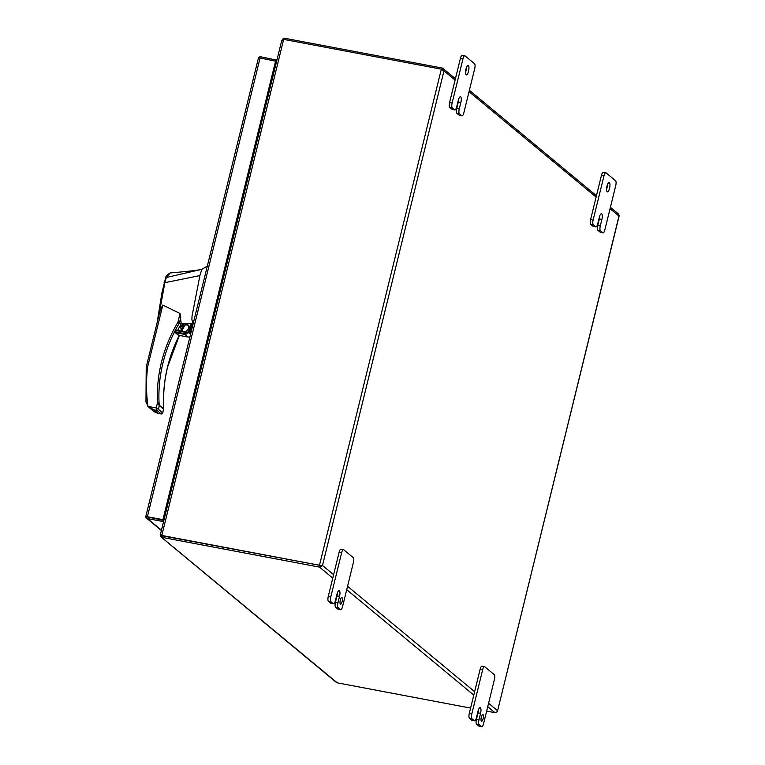 <?xml version="1.0" encoding="UTF-8"?>
<svg xmlns="http://www.w3.org/2000/svg" width="765" height="765" viewBox="0 0 765 765"><rect width="100%" height="100%" fill="white"/><g stroke="black" fill="none" stroke-linecap="round" stroke-linejoin="round"><path stroke-width="1.15" d="M146.029 516.098L145.761 516.691L146.029 516.098L145.761 516.691L147.827 517.083L147.492 516.375M161.463 530.202L147.454 518.584A2.343 2.19 129.7 0 1 145.761 516.691L163.356 520.018L276.041 61.257L276.548 61.669M145.761 516.691L147.396 516.729L260.081 57.968L258.446 57.93L145.771 516.662M163.863 520.439L147.827 517.083M258.465 57.901A2.343 2.19 129.7 0 1 260.875 56.82L276.911 60.177M260.081 57.968L276.041 61.257L276.414 59.756M147.454 518.584L162.993 521.52L162.935 519.674L275.62 60.904M147.396 516.729L162.935 519.674M163.49 521.931L162.993 521.52M333.607 574.687L322.495 565.469L443.977 70.868L443.375 70.131M441.988 69.577L442.744 68.257L443.843 69.988L441.338 69.185L319.483 565.278L162.496 535.586A2.171 2.027 129.7 0 1 161.845 535.347L162.276 535.691A2.171 2.027 129.7 0 0 162.916 535.94L319.483 565.278M320.153 565.421L322.017 565.976L320.153 565.641L322.017 565.985L320.21 567.142A2.343 2.19 129.7 0 1 319.541 567.123L332.765 578.101M610.059 208.673L618.981 216.074L497.413 711.507L495.634 712.703A2.343 2.19 129.7 0 1 494.965 712.674L486.655 711.106M488.577 703.274L497.499 710.666L497.413 711.507L619.239 215.539L618.177 213.808M618.225 215.539L619.239 215.52L618.981 216.074L619.239 215.52M455.424 78.728L442.744 68.257A2.343 2.19 -50.3 0 0 442.132 68.037L285.135 38.346L284.494 38.25L284.197 39.474M455.089 80.096L443.977 70.868L443.843 69.988L442.39 70.084L443.843 69.988M162.18 535.337L162.276 535.844L320.717 565.469L319.904 565.631L320.21 567.142M161.845 535.347L160.688 533.846L161.845 535.347L283.643 39.493A2.171 2.027 129.7 0 1 284.341 39.493L441.338 69.185M470.599 708.074L337.269 682.839L160.841 536.753L162.017 535.72L161.912 537.336L319.541 567.123M282.209 40.459L283.213 38.566L283.605 39.493L282.333 39.837L281.692 41.205M335.921 682.026L337.269 682.839M161.912 537.336L160.841 536.753L160.727 535.06L161.52 535.204M283.213 38.566L284.494 38.25M165.842 512.378L165.259 512.273M273.621 71.116L274.195 71.231M164.724 514.472L165.297 514.577M274.578 69.682L274.004 69.567M165.202 512.531L165.776 512.636M165.67 513.076L165.087 512.971M273.631 71.069L274.205 71.174M184.413 325.355L184.116 326.579A1.301 1.214 129.7 0 1 183.963 326.951L183.256 326.645L183.963 326.951A139.249 130.346 -50.3 0 0 182.185 330.031M159.933 311.661L160.382 309.433L162.83 305.072L180.043 313.516L181.19 323.805L183.916 323.681L180.626 327.047L181.821 331.111M185.838 331.876L188.831 328.596C189.213 325.966 188.171 324.293 185.704 323.595L190.734 323.356L188.458 332.622M185.35 331.781A4.064 3.806 -50.3 0 0 187.415 324.762A4.064 3.806 -50.3 0 0 181.018 327.181A4.064 3.806 -50.3 0 0 182.519 331.245M182.739 331.293A4.064 3.806 129.7 0 1 187.951 325.316M193.076 323.605L191.91 319.808L192.005 316.222L199.904 275.582L164.848 282.677L158.852 315.639M183.916 323.681L185.704 323.595M190.542 334.353L189.165 333.205L191.537 323.538L190.734 323.356M191.537 323.538L192.541 324.341L190.16 334.037M164.848 282.677L164.073 282.715L164.81 282.687L166.321 277.504L201.826 269.328L199.904 275.582M207.315 266.086L201.826 269.328M177.365 330.863L181.19 323.805M160.382 309.433L146.22 367.066L147.616 366.98C146.067 380.243 146.172 393.382 147.961 406.387L153.746 409.782L156.882 410.375L156.213 407.955L158.412 409.361L159.321 405.651L157.456 402.887C156.261 374.41 163.069 347.52 177.91 322.208L180.97 324.465M157.15 322.572L161.874 293.062L165.613 277.829C165.814 276.203 167.325 274.587 170.174 272.952L166.321 277.504M161.358 413.951L157.399 413.253L154.157 411.704L148.888 407.324M163.643 408.988L162.677 412.985M179.297 335.405A139.249 130.346 -50.3 0 0 167.602 366.77A139.249 130.346 -50.3 0 0 163.7 406.884L163.71 407.047M163.7 406.884L163.643 408.816L159.35 405.259L159.063 403.031A139.249 130.346 129.7 0 1 179.326 323.107A1.301 1.214 129.7 0 0 179.479 322.734L180.817 317.245M188.008 332.297L176.457 330.107L175.969 330.557L187.674 332.765L188.075 332.306L189.165 333.205M176.457 330.107L175.175 332.584L178.35 335.223L178.828 334.774L178.35 335.223L188.324 337.116L178.379 335.233M175.175 332.584L184.901 334.429L186.526 333.97L188.075 332.306M184.901 334.429L188.075 337.059L190.055 336.896M145.905 401.09L147.922 406.425M147.961 406.387L156.213 407.955L157.456 402.887L159.063 403.031M606.559 189.28A4.743 1.482 100.7 0 0 607.018 187.798A4.743 1.482 100.7 0 0 607.429 184.661M606.98 186.144A4.743 1.482 100.7 0 0 607.381 191.872A4.743 1.482 100.7 0 0 609.552 188.276A4.743 1.482 100.7 0 0 609.141 182.548A4.743 1.482 100.7 0 0 606.98 186.144M593.133 220.024L603.987 175.835A4.064 1.272 -79.3 0 1 605.842 172.747A4.064 1.272 -79.3 0 1 606.043 172.852L615.586 180.769A4.064 1.272 -79.3 0 1 615.739 185.589L604.876 229.777A4.064 1.272 -79.3 0 1 603.021 232.856A4.064 1.272 -79.3 0 1 602.82 232.761L600.429 230.781A4.064 1.272 -79.3 0 1 600.286 225.962L601.883 219.469A4.733 1.482 100.7 0 0 601.72 213.865L601.711 213.865A4.733 1.482 100.7 0 0 601.481 213.751A4.733 1.482 100.7 0 0 599.32 217.337L597.723 223.839A4.064 1.272 -79.3 0 1 595.868 226.918A4.064 1.272 -79.3 0 1 595.667 226.822L593.277 224.834A4.064 1.272 -79.3 0 1 593.133 220.024L590.599 219.545L601.453 175.357L603.987 175.835M603.509 172.374A4.064 1.272 100.7 0 0 603.308 172.268A4.064 1.272 100.7 0 0 601.453 175.357M602.82 232.761L600.286 232.283A4.064 1.272 100.7 0 0 600.487 232.378A4.064 1.272 100.7 0 0 600.716 232.359M600.286 232.283L597.905 230.303L600.429 230.781M601.883 219.469L599.349 218.991L597.752 225.484A4.064 1.272 100.7 0 0 597.905 230.303M599.349 218.991A4.733 1.482 100.7 0 0 599.77 215.873M595.667 226.822L593.133 226.344A4.064 1.272 100.7 0 0 593.334 226.44A4.064 1.272 100.7 0 0 593.554 226.421M593.133 226.344L590.743 224.355L593.277 224.834M590.599 219.545A4.064 1.272 100.7 0 0 590.743 224.355M465.541 72.273A4.743 1.482 100.7 0 0 466 70.791A4.743 1.482 100.7 0 0 466.411 67.655M465.962 69.137A4.743 1.482 100.7 0 0 466.363 74.865A4.743 1.482 100.7 0 0 468.534 71.269A4.743 1.482 100.7 0 0 468.123 65.541A4.743 1.482 100.7 0 0 465.962 69.137M452.115 103.017L462.968 58.829A4.064 1.272 -79.3 0 1 464.824 55.749A4.064 1.272 -79.3 0 1 465.024 55.845L474.568 63.763A4.064 1.272 -79.3 0 1 474.721 68.582L463.858 112.771A4.064 1.272 -79.3 0 1 462.003 115.85A4.064 1.272 -79.3 0 1 461.802 115.754L459.411 113.775A4.064 1.272 -79.3 0 1 459.268 108.965L460.865 102.462A4.733 1.482 100.7 0 0 460.702 96.868L460.693 96.859A4.733 1.482 100.7 0 0 460.463 96.744A4.733 1.482 100.7 0 0 458.302 100.33L456.705 106.832A4.064 1.272 -79.3 0 1 454.85 109.911A4.064 1.272 -79.3 0 1 454.649 109.816L452.258 107.836A4.064 1.272 -79.3 0 1 452.115 103.017L449.581 102.539L460.434 58.35L462.968 58.829M462.49 55.367A4.064 1.272 100.7 0 0 462.29 55.271A4.064 1.272 100.7 0 0 460.434 58.35M461.802 115.754L459.268 115.276A4.064 1.272 100.7 0 0 459.469 115.372A4.064 1.272 100.7 0 0 459.698 115.352M459.268 115.276L456.887 113.297L459.411 113.775M460.865 102.462L458.331 101.984L456.734 108.477A4.064 1.272 100.7 0 0 456.887 113.297M458.331 101.984A4.733 1.482 100.7 0 0 458.751 98.876M454.649 109.816L452.115 109.338A4.064 1.272 100.7 0 0 452.316 109.433A4.064 1.272 100.7 0 0 452.536 109.414M452.115 109.338L449.724 107.358L452.258 107.836M449.581 102.539A4.064 1.272 100.7 0 0 449.724 107.358M481.309 717.101A3.395 1.061 100.7 0 0 481.606 721.194A3.395 1.061 100.7 0 0 483.145 718.622A3.395 1.061 100.7 0 0 482.858 714.529A3.395 1.061 100.7 0 0 481.309 717.101M471.814 713.917L482.667 669.729A4.064 1.272 -79.3 0 1 484.532 666.64A4.064 1.272 -79.3 0 1 484.733 666.736L494.276 674.663A4.064 1.272 -79.3 0 1 494.419 679.473L483.566 723.671A4.064 1.272 -79.3 0 1 481.711 726.75A4.064 1.272 -79.3 0 1 481.51 726.654L479.12 724.665A4.064 1.272 -79.3 0 1 478.976 719.855L480.573 713.353A4.733 1.482 100.7 0 0 480.41 707.759L480.401 707.759A4.733 1.482 100.7 0 0 480.171 707.644A4.733 1.482 100.7 0 0 478.01 711.23L476.413 717.733A4.064 1.272 -79.3 0 1 474.558 720.812A4.064 1.272 -79.3 0 1 474.357 720.716L471.957 718.727A4.064 1.272 -79.3 0 1 471.814 713.917L469.289 713.439L480.143 669.251L482.667 669.729M482.199 666.258A4.064 1.272 100.7 0 0 481.998 666.162A4.064 1.272 100.7 0 0 480.143 669.251M481.51 726.654L478.976 726.176A4.064 1.272 100.7 0 0 479.177 726.272A4.064 1.272 100.7 0 0 479.406 726.253M478.976 726.176L476.585 724.187L479.12 724.665M480.573 713.353L478.039 712.875L476.442 719.377A4.064 1.272 100.7 0 0 476.585 724.187M478.039 712.875A4.733 1.482 100.7 0 0 478.46 709.767M474.357 720.716L471.823 720.238A4.064 1.272 100.7 0 0 472.024 720.334A4.064 1.272 100.7 0 0 472.244 720.314M471.823 720.238L469.433 718.249L471.957 718.727M469.289 713.439A4.064 1.272 100.7 0 0 469.433 718.249M340.291 600.095A3.395 1.061 100.7 0 0 340.588 604.187A3.395 1.061 100.7 0 0 342.127 601.615A3.395 1.061 100.7 0 0 341.84 597.522A3.395 1.061 100.7 0 0 340.291 600.095M330.796 596.91L341.649 552.722A4.064 1.272 -79.3 0 1 343.514 549.633A4.064 1.272 -79.3 0 1 343.714 549.739L353.258 557.656A4.064 1.272 -79.3 0 1 353.401 562.476L342.548 606.664A4.064 1.272 -79.3 0 1 340.693 609.743A4.064 1.272 -79.3 0 1 340.492 609.648L338.101 607.668A4.064 1.272 -79.3 0 1 337.958 602.849L339.555 596.356A4.733 1.482 100.7 0 0 339.392 590.752L339.383 590.752A4.733 1.482 100.7 0 0 339.153 590.637A4.733 1.482 100.7 0 0 336.992 594.223L335.395 600.726A4.064 1.272 -79.3 0 1 333.54 603.805A4.064 1.272 -79.3 0 1 333.339 603.709L330.939 601.72A4.064 1.272 -79.3 0 1 330.796 596.91L328.271 596.432L339.125 552.244L341.649 552.722M341.18 549.26A4.064 1.272 100.7 0 0 340.98 549.155A4.064 1.272 100.7 0 0 339.125 552.244M340.492 609.648L337.958 609.169A4.064 1.272 100.7 0 0 338.159 609.265A4.064 1.272 100.7 0 0 338.388 609.246M337.958 609.169L335.567 607.19L338.101 607.668M339.555 596.356L337.021 595.878L335.424 602.371A4.064 1.272 100.7 0 0 335.567 607.19M337.021 595.878A4.733 1.482 100.7 0 0 337.442 592.76M333.339 603.709L330.805 603.231A4.064 1.272 100.7 0 0 331.006 603.327A4.064 1.272 100.7 0 0 331.226 603.308M330.805 603.231L328.415 601.242L330.939 601.72M328.271 596.432A4.064 1.272 100.7 0 0 328.415 601.242M474.625 691.694L347.559 586.267M469.041 91.666L596.107 197.093M346.727 589.681L473.784 695.108M487.745 706.678L494.965 712.674M162.496 535.586L162.553 537.441M285.135 38.346L284.829 39.589M183.447 326.033L184.078 326.712M181.123 324.092L177.91 322.208L180.043 313.516M162.83 305.072L147.616 366.98M183.179 326.301L183.963 326.951M158.039 413.339L153.746 409.782M162.696 412.918A1.301 1.214 129.7 0 1 161.176 413.932L156.882 410.375A1.301 1.214 -50.3 0 0 158.412 409.361L162.696 412.918M159.35 405.259A1.301 1.214 -50.3 0 1 159.321 405.651L163.605 409.208A1.301 1.214 129.7 0 0 163.643 408.816M186.526 333.97L175.3 331.847M597.752 225.484L600.286 225.962M456.734 108.477L459.268 108.965M476.442 719.377L478.976 719.855M479.904 707.663L480.41 707.759L479.904 707.663M335.424 602.371L337.958 602.849M338.885 590.666L339.392 590.752L338.885 590.656M146.507 518.144L161.396 530.489M618.416 213.961L610.403 207.305M596.442 195.735L469.385 90.299M281.702 40.669L160.507 534.094M161.052 536.973L336.237 682.323M161.339 535.108L162.247 535.672M157.399 413.253L161.262 413.98L162.782 413.004L163.748 406.961C163.098 393.526 164.398 380.157 167.65 366.856L179.373 335.424M182.213 330.136L184.499 325.316M170.174 272.952L170.174 272.952C187.913 271.422 198.518 270.198 201.989 269.29M192.57 324.37L190.189 334.056M146.22 367.076L145.952 402.103M176.419 330.098L188.047 332.287M603.308 172.268L605.842 172.747M600.487 232.378L603.021 232.856M593.334 226.44L595.868 226.918M462.29 55.271L464.824 55.749M459.469 115.372L462.003 115.85M452.316 109.433L454.85 109.911M481.998 666.162L484.532 666.64M479.177 726.272L481.711 726.75M472.024 720.334L474.558 720.812M340.98 549.155L343.514 549.633M338.159 609.265L340.693 609.743M331.006 603.327L333.54 603.805"/></g></svg>

